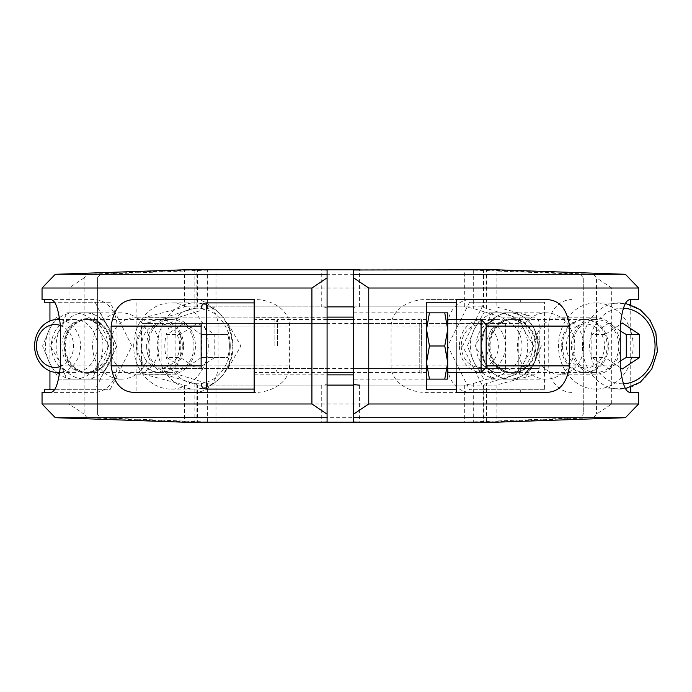 <?xml version="1.0" encoding="UTF-8"?>
<svg xmlns="http://www.w3.org/2000/svg" width="692" height="692" viewBox="0 0 692 692"><rect width="100%" height="100%" fill="white"/><g stroke="black" fill="none" stroke-linecap="round" stroke-linejoin="round"><path stroke-width="0.52" stroke-dasharray="3.46 2.59" d="M625.378 417.708L593.546 417.708L483.232 422.198L483.232 384.951L483.76 385.098C482.627 385.003 483.552 384.467 486.545 383.506L514.537 374.874L534.285 374.874L496.112 385.098L496.112 422.215L483.76 422.215L483.76 385.098L496.112 385.098L359.407 385.098L359.407 422.215L464.687 422.215L580.294 417.708L583.278 414.145L583.278 277.855L580.294 274.292L100.383 274.292L215.982 269.785L321.261 269.785L321.261 306.885L184.565 306.885L197.436 307.032L197.436 269.802L196.909 269.785L196.909 306.885C198.05 306.98 197.116 307.516 194.123 308.476L166.141 317.109C163.468 318.13 162.049 320.266 161.876 323.51L161.876 368.464C162.04 371.708 163.468 373.844 166.141 374.874L194.123 383.506C197.116 384.467 198.05 385.003 196.909 385.098L321.261 385.098C324.894 385.003 326.832 384.467 327.082 383.506L327.082 272.164M353.595 345.991L353.595 312.845L353.595 345.991M353.595 269.992L353.595 422.008M593.546 417.708L596.53 414.145L611.693 403.981L638.621 403.981M583.763 345.991A28.173 24.393 90 0 0 559.361 317.818A28.173 24.393 90 0 0 534.968 345.991A28.173 24.393 90 0 0 559.361 374.164A28.173 24.393 90 0 0 583.763 345.991M514.537 374.874C517.201 373.844 518.619 371.716 518.801 368.464L518.801 323.51C518.628 320.275 517.209 318.138 514.537 317.109L486.545 308.476C483.552 307.516 482.627 306.98 483.76 306.885L359.407 306.885C355.774 306.98 353.837 307.516 353.595 308.476M486.545 308.476L486.545 269.992L593.546 274.292L596.53 277.855L596.53 414.145M426.506 329.418L426.506 379.13L426.506 329.418M486.545 269.992L496.112 269.785L496.112 306.885L534.285 317.109L514.537 317.109M625.378 274.292L593.546 274.292M483.232 269.802L483.76 269.785L483.76 306.885L483.241 307.032L483.232 269.802M630.732 304.757L630.732 387.226M630.732 392.39L638.621 392.39M638.621 299.593L630.732 299.593M611.693 403.981L611.693 288.019L638.621 288.019M611.693 288.019L596.53 277.855M620.222 345.991A28.173 24.393 -90 0 1 595.821 374.164A28.173 24.393 -90 0 1 571.428 345.991A28.173 24.393 -90 0 1 595.821 317.818A28.173 24.393 -90 0 1 620.222 345.991M353.595 312.845L447.715 312.845L447.715 329.418L444.757 345.991L429.464 345.991L426.506 362.565L429.464 379.13L353.595 379.13M630.732 330.776A43.086 37.316 90 0 0 595.821 302.906A43.086 37.316 90 0 0 558.505 345.991A43.086 37.316 90 0 0 595.821 389.077A43.086 37.316 90 0 0 630.732 361.207A43.086 37.316 -90 0 0 630.732 330.776M571.713 392.39A26.512 22.966 -90 0 1 548.747 365.878L548.747 326.105A26.512 22.966 -90 0 1 571.713 299.593M456.339 302.24L426.506 302.24L426.506 389.743L456.339 389.743M456.339 319.479L456.339 392.39L544.552 392.39M426.506 345.991L456.339 345.991L456.339 299.593L544.552 299.593M572.864 345.991A26.512 22.966 90 0 0 595.821 372.504A26.512 22.966 90 0 0 618.786 345.991A26.512 22.966 90 0 0 595.821 319.479A26.512 22.966 90 0 0 572.864 345.991M444.757 379.13L447.715 379.13L447.715 329.418L447.715 362.565L444.757 379.13L429.464 379.13M456.339 345.991L456.339 372.504M562.501 345.991A26.512 22.966 90 0 0 585.467 372.504A26.512 22.966 90 0 0 608.424 345.991A26.512 22.966 90 0 0 585.467 319.479A26.512 22.966 90 0 0 562.501 345.991M421.428 345.991L421.428 319.479L421.428 345.991M575.926 326.918A22.032 19.082 -90 0 1 601.988 334.971A22.032 19.082 -90 0 1 595.008 365.065A22.032 19.082 -90 0 1 568.945 357.011A22.032 19.082 -90 0 1 575.926 326.918M447.715 372.504L447.715 319.479M620.283 367.599L605.111 357.479L605.102 334.521L620.283 324.392M421.203 322.308L421.203 373.334L421.203 322.308M572.682 323.034A26.512 22.966 90 0 0 561.203 345.991A26.512 22.966 90 0 0 584.169 372.504A26.512 22.966 90 0 0 595.656 368.948A26.512 22.966 90 0 0 606.348 339.123A26.512 22.966 90 0 0 584.169 319.479A26.512 22.966 90 0 0 572.682 323.034M481.078 319.479L481.078 372.504M622.333 368.957L609.072 368.957L620.266 360.999M620.266 330.975L609.081 323.026L622.342 323.026M609.081 323.026L591.85 334.521L605.102 334.521M591.85 334.521L591.859 357.479L605.111 357.479M591.859 357.479L609.072 368.957M419.767 323.026L419.767 372.504L419.767 323.026M490.057 345.991A26.512 22.966 90 0 0 513.023 372.504A26.512 22.966 90 0 0 535.98 345.991A26.512 22.966 90 0 0 513.023 319.479A26.512 22.966 90 0 0 501.536 323.026A26.512 22.966 90 0 0 490.057 345.991M486.165 324.557L486.165 367.417M277.466 345.991L277.466 319.479L277.466 345.991M500.463 322.308A27.343 23.684 90 0 0 500.463 369.666A27.343 23.684 90 0 0 535.98 345.991A27.343 23.684 90 0 0 524.138 322.308A27.343 23.684 90 0 0 500.463 322.308M274.88 345.991L274.88 319.479L274.88 345.991M500.705 323.026A26.512 22.966 90 0 0 489.227 345.991A26.512 22.966 90 0 0 512.192 372.504A26.512 22.966 90 0 0 535.15 345.991A26.512 22.966 90 0 0 512.192 319.479A26.512 22.966 90 0 0 500.705 323.026M486.684 345.991A26.512 22.966 90 0 0 509.649 372.504A26.512 22.966 90 0 0 532.615 345.991A26.512 22.966 90 0 0 509.649 319.479A26.512 22.966 90 0 0 486.684 345.991M254.163 345.991L254.163 389.077L254.163 345.991M480.949 345.991L484.789 329.418L495.299 317.291C499.745 314.35 504.529 312.87 509.649 312.845C520.479 313.286 528.766 318.813 534.509 329.418L538.35 345.991L534.509 362.565L524 374.692C519.554 377.624 514.77 379.104 509.649 379.13C498.82 378.697 490.533 373.17 484.789 362.565L480.949 345.991L484.789 362.565C490.533 373.17 498.82 378.697 509.649 379.13A33.147 28.701 90 0 0 538.35 345.991A33.147 28.701 90 0 0 509.649 312.845A33.147 28.701 90 0 0 480.949 345.991A33.147 28.701 90 0 0 509.649 379.13C514.77 379.104 519.554 377.624 524 374.692L534.509 362.565L538.35 345.991L534.509 329.418C528.766 318.813 520.479 313.286 509.649 312.845C504.529 312.87 499.745 314.35 495.299 317.291L484.789 329.418L480.949 345.991M254.163 317.818L254.163 374.164L254.163 317.818L327.082 317.818L327.082 374.164L327.082 317.818M327.082 422.008L327.082 383.506M327.082 308.476C326.84 307.516 324.894 306.98 321.261 306.885M197.436 384.951L196.909 385.098L196.909 422.215L197.436 422.198L197.436 384.951M55.299 417.708L87.123 417.708L196.909 422.215L184.565 422.215L184.565 385.098L146.393 374.874L166.141 374.874M87.123 417.708L84.139 414.145L84.139 277.855L87.123 274.292L196.909 269.785L184.565 269.785L184.565 306.885L146.393 317.109L327.082 317.109L179.392 317.109L207.375 308.476L215.982 306.885L327.082 306.885M87.123 274.292L55.299 274.292M92.607 345.991A33.147 28.701 -90 0 0 121.308 379.13A33.147 28.701 -90 0 0 150.008 345.991A33.147 28.701 -90 0 0 121.308 312.845A33.147 28.701 -90 0 0 92.607 345.991M42.048 403.981L68.975 403.981L84.139 414.145M49.936 302.24L44.349 302.24M42.048 392.39L94.043 392.39A26.512 22.966 -90 0 0 117.009 365.878L117.009 326.105A26.512 22.966 -90 0 0 94.043 299.593L42.048 299.593M44.349 389.743L49.936 389.743M49.936 370.998L49.936 320.976M42.048 288.019L68.975 288.019L68.975 403.981M84.139 277.855L68.975 288.019M70.498 374.692A33.147 28.701 90 0 1 59.996 362.565A33.147 28.701 90 0 1 56.147 345.991A33.147 28.701 90 0 1 59.996 329.418A33.147 28.701 90 0 1 84.848 312.845A33.147 28.701 90 0 1 109.708 329.418A33.147 28.701 90 0 1 109.708 362.565A33.147 28.701 90 0 1 84.848 379.13A33.147 28.701 90 0 1 70.498 374.692M195.135 299.593A26.512 22.966 -90 0 1 218.092 326.105L218.092 365.878A26.512 22.966 -90 0 1 195.135 392.39L136.108 392.39L254.163 392.39L254.163 299.593L136.116 299.593L136.108 330.776L136.108 392.39L254.154 392.39C269.171 392.935 289.066 384.017 289.602 365.878L289.602 326.105C289.066 308.035 269.274 299.048 254.154 299.593L136.108 299.593L254.154 299.593M110.045 302.24L54.123 302.24L110.045 302.24L131.921 345.991L110.045 389.743L54.123 389.743L110.045 389.743M107.814 345.991A26.512 22.966 90 0 1 84.848 372.504A26.512 22.966 90 0 1 61.891 345.991A26.512 22.966 90 0 1 84.848 319.479A26.512 22.966 90 0 1 107.814 345.991M94.043 392.39L49.936 392.39M94.043 299.593L49.936 299.593M109.708 329.418L116.515 345.991L109.708 362.565L99.942 379.13L66.795 379.13L59.996 362.565L50.231 345.991L59.996 329.418L66.795 312.845L99.942 312.845L109.708 329.418M95.133 302.24L117.009 345.991L131.921 345.991M117.009 345.991L95.133 389.743M99.942 312.845L92.296 312.845L99.103 329.418L108.869 345.991L116.515 345.991M108.869 345.991L99.103 362.565L92.296 379.13L99.942 379.13M66.795 312.845L92.296 312.845M50.231 345.991L42.584 345.991L49.383 329.418L59.149 312.845M66.795 379.13L59.149 379.13L49.383 362.565L42.584 345.991M92.296 379.13L59.149 379.13M201.138 345.991L201.138 368.957L201.138 345.991M110.348 345.991A26.512 22.966 -90 0 0 87.391 319.479A26.512 22.966 -90 0 0 64.425 345.991A26.512 22.966 -90 0 0 87.391 372.504A26.512 22.966 -90 0 0 110.348 345.991M59.754 317.386A33.147 28.701 90 0 1 74.243 312.845A33.147 28.701 90 0 1 99.103 329.418A33.147 28.701 90 0 1 99.103 362.565A33.147 28.701 90 0 1 74.243 379.13A33.147 28.701 90 0 1 59.893 374.692A33.147 28.701 90 0 1 59.754 374.597M57.012 372.495A33.147 28.701 90 0 1 49.383 362.565A33.147 28.701 90 0 1 49.383 329.418A33.147 28.701 90 0 1 57.012 319.479M201.138 323.026L201.138 334.504L227.651 334.504C229.978 330.681 229.978 326.858 227.651 323.026L201.138 323.026M201.138 357.461L201.138 368.957L227.651 368.957C229.986 365.125 229.986 361.293 227.651 357.461L201.138 357.461L227.651 357.479C229.978 349.832 229.978 342.177 227.651 334.504M99.337 322.308A27.343 23.684 -90 0 0 65.247 336.641A27.343 23.684 -90 0 0 83.386 372.919A27.343 23.684 -90 0 0 111.178 345.991L111.178 345.991A27.343 23.684 -90 0 0 99.337 322.308M97.209 345.991A26.512 22.966 -90 0 0 74.243 319.479A26.512 22.966 -90 0 0 51.277 345.991A26.512 22.966 -90 0 0 74.243 372.504A26.512 22.966 -90 0 0 97.209 345.991M227.651 334.521C229.978 342.151 229.978 349.806 227.651 357.479C229.978 361.293 229.978 365.125 227.651 368.957L240.911 345.991L227.651 323.026C229.986 326.858 229.986 330.69 227.651 334.521L201.138 334.521M99.7 323.026A26.512 22.966 -90 0 0 88.221 319.479A26.512 22.966 -90 0 0 65.256 345.991A26.512 22.966 -90 0 0 88.221 372.504A26.512 22.966 -90 0 0 111.178 345.991L111.178 345.991A26.512 22.966 -90 0 0 99.7 323.026M60.048 319.635A26.512 22.966 90 0 1 80.523 345.991A26.512 22.966 90 0 1 60.048 372.348M182.333 345.991A26.512 22.966 -90 0 0 159.368 319.479A26.512 22.966 -90 0 0 136.41 345.991A26.512 22.966 -90 0 0 159.368 372.504A26.512 22.966 -90 0 0 182.333 345.991M60.403 325.482A21.435 18.563 90 0 1 73.577 345.991A21.435 18.563 90 0 1 60.403 366.5M141.583 345.991A22.032 19.082 -90 0 0 170.206 365.065A22.032 19.082 -90 0 0 170.206 326.909A22.032 19.082 -90 0 0 141.583 345.991M183.622 345.991A26.512 22.966 90 0 1 160.665 372.504A26.512 22.966 90 0 1 137.699 345.991A26.512 22.966 90 0 1 160.665 319.479A26.512 22.966 90 0 1 183.622 345.991M193.985 345.991A26.512 22.966 -90 0 0 171.019 319.479A26.512 22.966 -90 0 0 148.062 345.991A26.512 22.966 -90 0 0 171.019 372.504A26.512 22.966 -90 0 0 193.985 345.991M146.626 345.991A28.173 24.393 -90 0 0 171.019 374.164A28.173 24.393 -90 0 0 195.421 345.991A28.173 24.393 -90 0 0 171.019 317.818A28.173 24.393 -90 0 0 146.626 345.991M110.166 345.991A28.173 24.393 90 0 1 134.568 317.818A28.173 24.393 90 0 1 158.961 345.991A28.173 24.393 90 0 1 134.568 374.164A28.173 24.393 90 0 1 110.166 345.991M327.082 385.098L215.982 385.098L207.375 383.506L179.392 374.874C176.728 373.844 175.301 371.716 175.128 368.464L175.128 323.51C175.301 320.275 176.72 318.138 179.392 317.109M97.399 277.855L97.399 414.145L97.399 277.855L100.383 274.292M321.261 385.098L321.261 422.215L207.375 422.008L100.383 417.708L97.399 414.145M353.595 306.885L464.687 306.885L473.293 308.476L501.276 317.109C503.949 318.13 505.368 320.266 505.541 323.51L505.541 368.464C505.368 371.708 503.949 373.844 501.276 374.874L473.293 383.506L464.687 385.098L353.595 385.098M100.383 417.708L580.294 417.708M359.407 306.885L359.407 269.785L464.687 269.785L464.687 306.885M580.294 274.292L464.687 269.785M574.81 345.991A33.147 28.701 -90 0 1 546.109 379.13A33.147 28.701 -90 0 1 517.408 345.991A33.147 28.701 -90 0 1 546.109 312.845A33.147 28.701 -90 0 1 574.81 345.991M97.399 403.981L583.278 403.981L583.278 414.145M544.561 389.743L469.539 389.743L544.561 389.743L544.561 302.24L469.539 302.24L544.561 302.24M520.323 299.593L426.514 299.593C411.498 299.048 391.603 307.966 391.067 326.105L391.067 365.878C391.603 383.948 411.394 392.935 426.514 392.39L470.629 392.39A26.512 22.966 -90 0 1 447.663 365.878L447.663 326.105A26.512 22.966 -90 0 1 470.629 299.593L520.323 299.593L520.323 302.24M520.323 389.743L520.323 392.39M97.399 288.019L583.278 288.019L583.278 403.981M583.278 277.855L583.278 288.019M136.108 330.776A43.086 37.316 90 0 1 171.019 302.906A43.086 37.316 90 0 1 208.335 345.991A43.086 37.316 90 0 1 171.019 389.077A43.086 37.316 90 0 1 136.108 361.207A43.086 37.316 -90 0 1 136.108 330.776M195.135 392.39L254.154 392.39M484.452 389.743L462.576 345.991L484.452 302.24M470.629 392.39L426.514 392.39M470.629 299.593L426.514 299.593M469.539 302.24L447.663 345.991L462.576 345.991M447.663 345.991L469.539 389.743M180.309 334.504L180.301 357.461L197.54 368.957L214.762 357.479L214.771 334.521L197.531 323.026L180.309 334.504L167.057 334.504L184.271 323.026L197.531 323.026M197.54 368.957L184.28 368.957L167.049 357.461L180.301 357.461M167.049 357.461L167.057 334.504M184.271 323.026L201.51 334.521L214.771 334.521M201.51 334.521L201.502 357.479L214.762 357.479M201.502 357.479L184.28 368.957M476.079 345.991A26.512 22.966 -90 0 1 499.044 319.479A26.512 22.966 -90 0 1 522.01 345.991A26.512 22.966 -90 0 1 499.044 372.504A26.512 22.966 -90 0 1 476.079 345.991M459.401 345.991A26.512 22.966 90 0 0 482.359 372.504A26.512 22.966 90 0 0 505.324 345.991A26.512 22.966 90 0 0 482.359 319.479A26.512 22.966 90 0 0 459.401 345.991M461.261 345.991A21.435 18.563 90 0 0 489.097 364.554A21.435 18.563 90 0 0 489.097 327.428A21.435 18.563 90 0 0 461.261 345.991M499.044 312.845A33.147 28.701 90 0 0 474.184 329.418A33.147 28.701 90 0 0 474.184 362.565A33.147 28.701 90 0 0 499.044 379.13A33.147 28.701 90 0 0 523.905 362.565A33.147 28.701 90 0 0 523.905 329.418A33.147 28.701 90 0 0 499.044 312.845L517.097 312.845L523.905 329.418L533.67 345.991L523.905 362.565L517.097 379.13L483.95 379.13L474.184 362.565L467.385 345.991L474.184 329.418L483.95 312.845L499.044 312.845M467.385 345.991L475.023 345.991L484.789 329.418L491.597 312.845L483.95 312.845M491.597 312.845L517.097 312.845M524.744 312.845L534.509 329.418L541.317 345.991L533.67 345.991M541.317 345.991L534.509 362.565L524.744 379.13L517.097 379.13M524.744 379.13L483.95 379.13M491.597 379.13L484.789 362.565L475.023 345.991M484.789 329.418A33.147 28.701 -90 0 1 509.649 312.845A33.147 28.701 -90 0 1 534.509 329.418A33.147 28.701 -90 0 1 534.509 362.565A33.147 28.701 -90 0 1 509.649 379.13A33.147 28.701 -90 0 1 484.789 362.565A33.147 28.701 -90 0 1 484.789 329.418M486.545 422.008L486.545 383.506M353.595 368.464L539.198 368.464C538.99 371.708 537.355 373.836 534.285 374.874L501.276 374.874M518.801 323.51L353.595 323.51M501.276 317.109L534.285 317.109C537.355 318.138 538.99 320.275 539.198 323.51L539.198 368.464L518.801 368.464M548.747 326.105L620.266 326.105M548.747 365.878L620.266 365.878M456.339 365.878L486.165 365.878M456.339 326.105L486.165 326.105M582.37 345.991A43.086 37.316 -90 0 1 619.686 302.906A43.086 37.316 -90 0 1 657.002 345.991A43.086 37.316 -90 0 1 619.686 389.077A43.086 37.316 -90 0 1 582.37 345.991M623.293 308.225A37.783 32.723 90 0 0 589.619 345.991A37.783 32.723 90 0 0 623.293 383.757M166.141 317.109L146.393 317.109C143.313 318.138 141.678 320.275 141.479 323.51L161.876 323.51M161.876 368.464L327.082 368.464M327.082 323.51L141.479 323.51L141.479 368.464C141.678 371.708 143.313 373.836 146.393 374.874L179.392 374.874M194.123 383.506L194.123 422.008M194.123 269.992L194.123 308.476M254.163 326.105L201.138 326.105M254.163 365.878L201.138 365.878M117.009 365.878L60.412 365.878M117.009 326.105L60.412 326.105M206.441 389.077L206.441 302.906M207.375 308.476L207.375 269.992M207.375 422.008L207.375 383.506M175.128 323.51L505.541 323.51M505.541 368.464L175.128 368.464M215.982 422.215L215.982 385.098M215.982 306.885L215.982 269.785M473.293 269.992L473.293 308.476M473.293 383.506L473.293 422.008M464.687 385.098L464.687 422.215M218.092 326.105L289.602 326.105M218.092 365.878L289.602 365.878M447.663 365.878L391.067 365.878M447.663 326.105L391.067 326.105M232.201 345.991A43.086 37.316 -90 0 0 194.885 302.906A43.086 37.316 -90 0 0 157.568 345.991A43.086 37.316 -90 0 0 194.885 389.077A43.086 37.316 -90 0 0 232.201 345.991M230.254 345.991A37.783 32.723 90 0 1 181.174 378.714A37.783 32.723 90 0 1 181.174 313.268A37.783 32.723 90 0 1 230.254 345.991M595.821 317.818L559.361 317.818M595.821 374.164L559.361 374.164M595.821 389.077L625.68 388.541M595.821 302.906L625.672 303.442M585.467 372.504L595.821 372.504M585.467 319.479L595.821 319.479M426.506 319.479L421.428 319.479L421.203 318.649L419.767 319.479L353.595 319.479M426.506 372.504L421.428 372.504L421.203 373.334L419.767 372.504L353.595 372.504M513.023 372.504L584.169 372.504M513.023 319.479L584.169 319.479M327.082 319.479L277.466 319.479L274.88 323.96M327.082 372.504L277.466 372.504L274.88 368.023M509.649 372.504L512.192 372.504M509.649 319.479L512.192 319.479M274.88 319.479L254.163 319.479M274.88 372.504L254.163 372.504M254.163 374.164L327.082 374.164M121.308 312.845L84.848 312.845M121.308 379.13L84.848 379.13M84.848 372.504L87.391 372.504M84.848 319.479L87.391 319.479M60.031 372.504L74.243 372.504M60.031 319.479L74.243 319.479M88.221 372.504L159.368 372.504M88.221 319.479L159.368 319.479M160.665 372.504L171.019 372.504M160.665 319.479L171.019 319.479M171.019 317.818L134.568 317.818M171.019 374.164L134.568 374.164M546.109 312.845L509.649 312.845M546.109 379.13L509.649 379.13M171.019 389.077L194.885 389.077C215.471 389.613 233.446 368.801 232.91 345.991C232.538 330.56 226.699 318.458 215.385 309.687C209.148 305.224 202.315 302.958 194.885 302.906L171.019 302.906M482.359 372.504L499.044 372.504M482.359 319.479L499.044 319.479"/><path stroke-width="1.04" d="M359.407 422.215L496.112 422.215L625.378 417.708L353.595 417.708L353.595 422.008L359.407 422.215L321.261 422.215L327.082 422.008L327.082 414.145L311.91 403.981L311.91 288.019L327.082 277.855L327.082 414.145M353.595 274.292L625.378 274.292L496.112 269.785L353.595 269.992L353.595 277.855L368.758 288.019L368.758 403.981L353.595 414.145L353.595 277.855M353.595 417.708L353.595 414.145M625.378 417.708L638.621 403.981L368.758 403.981M353.595 383.506C353.837 384.467 355.774 385.003 359.407 385.098M630.732 387.226L630.732 392.39C625.68 392.892 622.186 384.051 620.266 365.878L620.266 326.105C622.169 307.957 625.663 299.126 630.732 299.593L638.621 299.593L638.621 288.019L368.758 288.019M638.621 403.981L638.621 392.39L630.732 392.39M630.732 299.593L630.732 304.757M456.339 372.504L456.339 389.743L426.506 389.743L426.506 302.24L456.339 302.24L456.339 319.479M486.165 326.105L569.533 326.105C566.878 307.923 558.548 299.091 544.552 299.593L456.339 299.593L456.339 302.24M569.533 326.105L569.533 365.878C566.912 384.017 558.591 392.857 544.552 392.39L456.339 392.39L456.339 389.743M426.506 329.418L429.464 345.991L426.506 329.418L429.464 312.845L426.506 329.418M426.506 379.13L429.464 379.13L426.506 362.565L429.464 345.991L444.757 345.991L447.715 329.418L447.715 312.845L444.757 312.845L447.715 329.418L444.757 312.845L426.506 312.845M429.464 379.13L444.757 379.13L447.715 362.565L444.757 345.991L447.672 360.567M481.078 319.479L486.165 324.557L486.165 367.417L481.078 372.504L481.078 319.479L447.715 319.479L447.715 379.13L444.757 379.13M447.715 362.565L447.715 372.504L481.078 372.504M620.283 324.392L622.342 323.026L639.564 334.504L639.572 357.461L622.333 368.957L620.283 367.599M620.266 360.999L626.312 357.461L639.572 357.461M626.312 357.461L626.303 334.504L639.564 334.504M626.303 334.504L620.266 330.975M327.082 277.855L327.082 269.992L321.261 269.785L184.565 269.785L55.299 274.292L327.082 274.292M327.082 272.164L327.082 269.992M327.082 417.708L55.299 417.708L42.048 403.981L311.91 403.981M55.299 417.708L184.565 422.215L321.261 422.215M254.163 361.207L254.163 392.39L136.116 392.39C122.121 392.892 113.791 384.051 111.135 365.878L111.135 326.105C113.756 307.957 122.077 299.126 136.116 299.593L254.163 299.593L254.163 361.207M44.349 299.593L44.349 302.24L54.123 302.24L49.936 302.24L49.936 320.976M311.91 288.019L42.048 288.019L42.048 299.593L49.936 299.593C54.997 299.091 58.483 307.923 60.412 326.105L60.412 365.878C58.5 384.017 55.014 392.857 49.936 392.39L42.048 392.39L42.048 403.981M49.936 370.998L49.936 389.743L54.123 389.743L44.349 389.743L44.349 392.39M201.138 368.957L201.138 323.026M57.012 319.479A33.147 28.701 90 0 1 59.754 317.386M59.754 374.597A33.147 28.701 90 0 1 57.012 372.495M201.138 334.504L201.138 357.461M60.048 372.348A26.512 22.966 90 0 1 57.566 372.504A26.512 22.966 90 0 1 34.6 345.991A26.512 22.966 90 0 1 57.566 319.479A26.512 22.966 90 0 1 60.048 319.635M60.403 366.5A21.435 18.563 90 0 1 36.46 345.991A21.435 18.563 90 0 1 60.403 325.482M327.082 306.885L353.595 306.885M353.595 385.098L327.082 385.098M321.261 269.785L359.407 269.785M486.165 365.878L569.533 365.878M623.293 383.757A37.783 32.723 90 0 0 655.056 345.991A37.783 32.723 90 0 0 623.293 308.225M201.138 326.105L111.135 326.105M201.138 365.878L111.135 365.878M254.163 302.906L206.441 302.906L206.441 389.077C203.214 388.766 201.45 386.992 201.138 383.775M353.595 317.109L327.082 317.109M327.082 374.874L353.595 374.874M625.378 274.292L638.621 288.019M625.672 303.442L640.178 309.687L649.814 319.695L655.869 332.748L657.4 351.475L651.743 369.173L640.325 382.183L625.68 388.541M353.595 319.479L327.082 319.479M353.595 372.504L327.082 372.504M55.299 274.292L42.048 288.019M254.163 389.077L206.441 389.077M206.441 302.906C203.214 303.217 201.45 304.99 201.138 308.208M57.566 372.504L60.031 372.504M57.566 319.479L60.031 319.479"/></g></svg>

